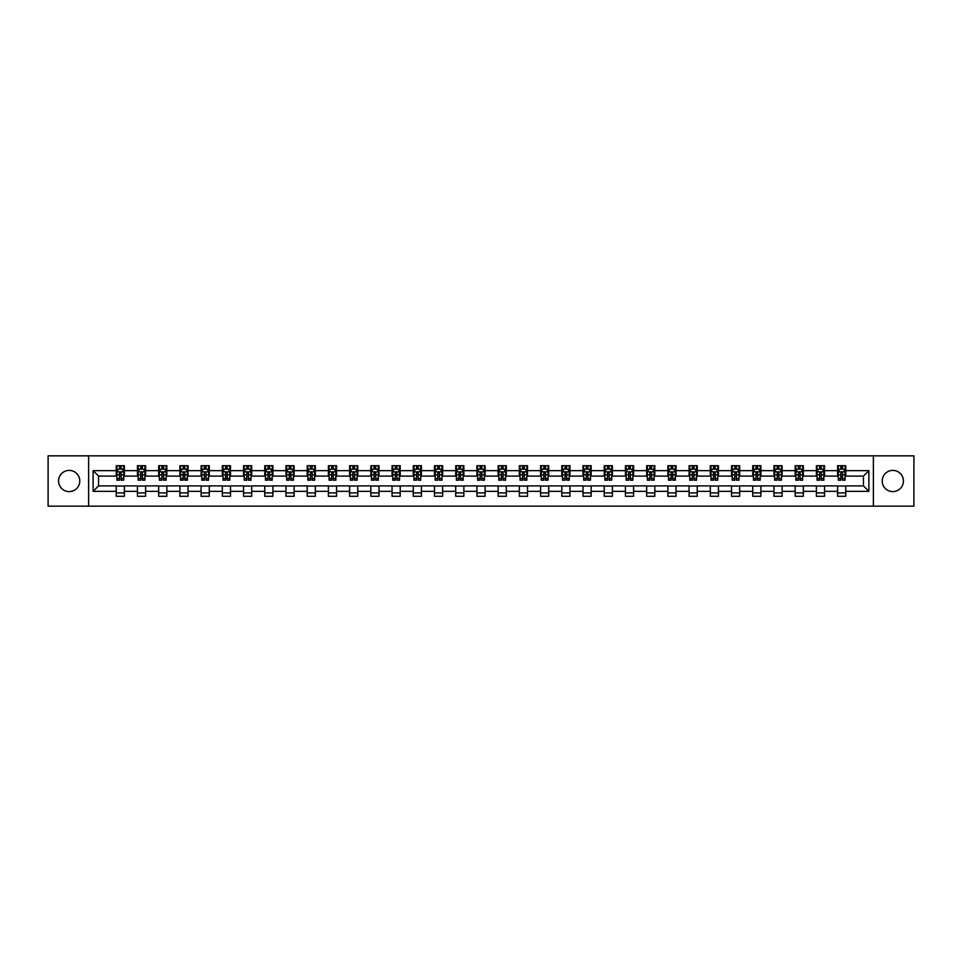 <?xml version="1.0" encoding="UTF-8"?>
<svg xmlns="http://www.w3.org/2000/svg" width="962" height="962" viewBox="0 0 962 962"><rect width="100%" height="100%" fill="white"/><g stroke="black" fill="none" stroke-linecap="round" stroke-linejoin="round"><path stroke-width="1.44" d="M892.82 470.394A10.606 10.606 0 0 0 882.214 481A10.606 10.606 0 0 0 892.82 491.606A10.606 10.606 0 0 0 903.426 481A10.606 10.606 0 0 0 892.82 470.394M69.18 470.394A10.606 10.606 0 0 0 58.574 481A10.606 10.606 0 0 0 69.18 491.606A10.606 10.606 0 0 0 79.786 481A10.606 10.606 0 0 0 69.18 470.394M873.376 506.156L913.9 506.156L913.9 455.844L873.376 455.844L873.376 506.156L88.624 506.156L88.624 455.844L48.1 455.844L48.1 506.156L88.624 506.156M873.376 455.844L88.624 455.844M845.766 470.658L845.766 465.704L837.601 465.704L837.601 470.658L824.542 470.658L824.542 465.704L816.389 465.704L816.389 470.658L803.33 470.658L803.33 465.704L795.165 465.704L795.165 470.658L782.118 470.658L782.118 465.704L773.953 465.704L773.953 470.658L760.894 470.658L760.894 465.704L752.741 465.704L752.741 470.658L739.682 470.658L739.682 465.704L731.517 465.704L731.517 470.658L718.458 470.658L718.458 465.704L710.305 465.704L710.305 470.658L697.246 470.658L697.246 465.704L689.081 465.704L689.081 470.658L676.033 470.658L676.033 465.704L667.868 465.704L667.868 470.658L654.809 470.658L654.809 465.704L646.656 465.704L646.656 470.658L633.597 470.658L633.597 465.704L625.432 465.704L625.432 470.658L612.385 470.658L612.385 465.704L604.22 465.704L604.22 470.658L591.161 470.658L591.161 465.704L583.008 465.704L583.008 470.658L569.949 470.658L569.949 465.704L561.784 465.704L561.784 470.658L548.725 470.658L548.725 465.704L540.572 465.704L540.572 470.658L527.513 470.658L527.513 465.704L519.348 465.704L519.348 470.658L506.301 470.658L506.301 465.704L498.136 465.704L498.136 470.658L485.076 470.658L485.076 465.704L476.924 465.704L476.924 470.658L463.864 470.658L463.864 465.704L455.699 465.704L455.699 470.658L442.652 470.658L442.652 465.704L434.487 465.704L434.487 470.658L421.428 470.658L421.428 465.704L413.275 465.704L413.275 470.658L400.216 470.658L400.216 465.704L392.051 465.704L392.051 470.658L378.992 470.658L378.992 465.704L370.839 465.704L370.839 470.658L357.78 470.658L357.78 465.704L349.615 465.704L349.615 470.658L336.568 470.658L336.568 465.704L328.403 465.704L328.403 470.658L315.344 470.658L315.344 465.704L307.191 465.704L307.191 470.658L294.131 470.658L294.131 465.704L285.967 465.704L285.967 470.658L272.919 470.658L272.919 465.704L264.754 465.704L264.754 470.658L251.695 470.658L251.695 465.704L243.542 465.704L243.542 470.658L230.483 470.658L230.483 465.704L222.318 465.704L222.318 470.658L209.259 470.658L209.259 465.704L201.106 465.704L201.106 470.658L188.047 470.658L188.047 465.704L179.882 465.704L179.882 470.658L166.835 470.658L166.835 465.704L158.67 465.704L158.67 470.658L145.611 470.658L145.611 465.704L137.458 465.704L137.458 470.658L124.399 470.658L124.399 465.704L116.234 465.704L116.234 470.658L93.122 470.658L93.122 491.341L98.557 485.894L116.234 485.894L116.234 496.296L124.399 496.296L124.399 485.894L137.458 485.894L137.458 496.296L145.611 496.296L145.611 485.894L158.67 485.894L158.67 496.296L166.835 496.296L166.835 485.894L179.882 485.894L179.882 496.296L188.047 496.296L188.047 485.894L201.106 485.894L201.106 496.296L209.259 496.296L209.259 485.894L222.318 485.894L222.318 496.296L230.483 496.296L230.483 485.894L243.542 485.894L243.542 496.296L251.695 496.296L251.695 485.894L264.754 485.894L264.754 496.296L272.919 496.296L272.919 485.894L285.967 485.894L285.967 496.296L294.131 496.296L294.131 485.894L307.191 485.894L307.191 496.296L315.344 496.296L315.344 485.894L328.403 485.894L328.403 496.296L336.568 496.296L336.568 485.894L349.615 485.894L349.615 496.296L357.78 496.296L357.78 485.894L370.839 485.894L370.839 496.296L378.992 496.296L378.992 485.894L392.051 485.894L392.051 496.296L400.216 496.296L400.216 485.894L413.275 485.894L413.275 496.296L421.428 496.296L421.428 485.894L434.487 485.894L434.487 496.296L442.652 496.296L442.652 485.894L455.699 485.894L455.699 496.296L463.864 496.296L463.864 485.894L476.924 485.894L476.924 496.296L485.076 496.296L485.076 485.894L498.136 485.894L498.136 496.296L506.301 496.296L506.301 485.894L519.348 485.894L519.348 496.296L527.513 496.296L527.513 485.894L540.572 485.894L540.572 496.296L548.725 496.296L548.725 485.894L561.784 485.894L561.784 496.296L569.949 496.296L569.949 485.894L583.008 485.894L583.008 496.296L591.161 496.296L591.161 485.894L604.22 485.894L604.22 496.296L612.385 496.296L612.385 485.894L625.432 485.894L625.432 496.296L633.597 496.296L633.597 485.894L646.656 485.894L646.656 496.296L654.809 496.296L654.809 485.894L667.868 485.894L667.868 496.296L676.033 496.296L676.033 485.894L689.081 485.894L689.081 496.296L697.246 496.296L697.246 485.894L710.305 485.894L710.305 496.296L718.458 496.296L718.458 485.894L731.517 485.894L731.517 496.296L739.682 496.296L739.682 485.894L752.741 485.894L752.741 496.296L760.894 496.296L760.894 485.894L773.953 485.894L773.953 496.296L782.118 496.296L782.118 485.894L795.165 485.894L795.165 496.296L803.33 496.296L803.33 485.894L816.389 485.894L816.389 496.296L824.542 496.296L824.542 485.894L837.601 485.894L837.601 496.296L845.766 496.296L845.766 485.894L863.443 485.894L863.443 476.106L845.766 476.106L845.766 470.658L868.878 470.658L868.878 491.341L845.766 491.341M837.601 491.341L824.542 491.341M816.389 491.341L803.33 491.341M795.165 491.341L782.118 491.341M773.953 491.341L760.894 491.341M752.741 491.341L739.682 491.341M731.517 491.341L718.458 491.341M710.305 491.341L697.246 491.341M689.081 491.341L676.033 491.341M667.868 491.341L654.809 491.341M646.656 491.341L633.597 491.341M625.432 491.341L612.385 491.341M604.22 491.341L591.161 491.341M583.008 491.341L569.949 491.341M561.784 491.341L548.725 491.341M540.572 491.341L527.513 491.341M519.348 491.341L506.301 491.341M498.136 491.341L485.076 491.341M476.924 491.341L463.864 491.341M455.699 491.341L442.652 491.341M434.487 491.341L421.428 491.341M413.275 491.341L400.216 491.341M392.051 491.341L378.992 491.341M370.839 491.341L357.78 491.341M349.615 491.341L336.568 491.341M328.403 491.341L315.344 491.341M307.191 491.341L294.131 491.341M285.967 491.341L272.919 491.341M264.754 491.341L251.695 491.341M243.542 491.341L230.483 491.341M222.318 491.341L209.259 491.341M201.106 491.341L188.047 491.341M179.882 491.341L166.835 491.341M158.67 491.341L145.611 491.341M137.458 491.341L124.399 491.341M116.234 491.341L93.122 491.341M837.601 470.658L837.601 476.106L824.542 476.106L824.542 470.658M816.389 470.658L816.389 476.106L803.33 476.106L803.33 470.658M795.165 470.658L795.165 476.106L782.118 476.106L782.118 470.658M773.953 470.658L773.953 476.106L760.894 476.106L760.894 470.658M752.741 470.658L752.741 476.106L739.682 476.106L739.682 470.658M731.517 470.658L731.517 476.106L718.458 476.106L718.458 470.658M710.305 470.658L710.305 476.106L697.246 476.106L697.246 470.658M689.081 470.658L689.081 476.106L676.033 476.106L676.033 470.658M667.868 470.658L667.868 476.106L654.809 476.106L654.809 470.658M646.656 470.658L646.656 476.106L633.597 476.106L633.597 470.658M625.432 470.658L625.432 476.106L612.385 476.106L612.385 470.658M604.22 470.658L604.22 476.106L591.161 476.106L591.161 470.658M583.008 470.658L583.008 476.106L569.949 476.106L569.949 470.658M561.784 470.658L561.784 476.106L548.725 476.106L548.725 470.658M540.572 470.658L540.572 476.106L527.513 476.106L527.513 470.658M519.348 470.658L519.348 476.106L506.301 476.106L506.301 470.658M498.136 470.658L498.136 476.106L485.076 476.106L485.076 470.658M476.924 470.658L476.924 476.106L463.864 476.106L463.864 470.658M455.699 470.658L455.699 476.106L442.652 476.106L442.652 470.658M434.487 470.658L434.487 476.106L421.428 476.106L421.428 470.658M413.275 470.658L413.275 476.106L400.216 476.106L400.216 470.658M392.051 470.658L392.051 476.106L378.992 476.106L378.992 470.658M370.839 470.658L370.839 476.106L357.78 476.106L357.78 470.658M349.615 470.658L349.615 476.106L336.568 476.106L336.568 470.658M328.403 470.658L328.403 476.106L315.344 476.106L315.344 470.658M307.191 470.658L307.191 476.106L294.131 476.106L294.131 470.658M285.967 470.658L285.967 476.106L272.919 476.106L272.919 470.658M264.754 470.658L264.754 476.106L251.695 476.106L251.695 470.658M243.542 470.658L243.542 476.106L230.483 476.106L230.483 470.658M222.318 470.658L222.318 476.106L209.259 476.106L209.259 470.658M201.106 470.658L201.106 476.106L188.047 476.106L188.047 470.658M179.882 470.658L179.882 476.106L166.835 476.106L166.835 470.658M158.67 470.658L158.67 476.106L145.611 476.106L145.611 470.658M137.458 470.658L137.458 476.106L124.399 476.106L124.399 470.658M116.234 470.658L116.234 476.106L98.557 476.106L93.122 470.658M98.557 476.106L98.557 485.894M868.878 491.341L863.443 485.894M863.443 476.106L868.878 470.658M116.234 469.095L116.919 469.095M119.504 469.095L121.14 469.095M123.713 469.095L124.399 469.095M116.234 475.974L116.919 475.974M119.504 475.974L121.14 475.974M123.713 475.974L124.399 475.974M116.234 486.026L124.399 486.026M116.234 492.905L124.399 492.905M137.458 486.026L145.611 486.026M137.458 492.905L145.611 492.905M137.458 469.095L138.131 469.095M140.717 469.095L142.352 469.095M144.937 469.095L145.611 469.095M137.458 475.974L138.131 475.974M140.717 475.974L142.352 475.974M144.937 475.974L145.611 475.974M158.67 486.026L166.835 486.026M158.67 492.905L166.835 492.905M158.67 469.095L159.355 469.095M161.941 469.095L163.564 469.095M166.149 469.095L166.835 469.095M158.67 475.974L159.355 475.974M161.941 475.974L163.564 475.974M166.149 475.974L166.835 475.974M179.882 486.026L188.047 486.026M179.882 492.905L188.047 492.905M179.882 469.095L180.567 469.095M183.153 469.095L184.788 469.095M187.374 469.095L188.047 469.095M179.882 475.974L180.567 475.974M183.153 475.974L184.788 475.974M187.374 475.974L188.047 475.974M201.106 486.026L209.259 486.026M201.106 492.905L209.259 492.905M201.106 469.095L201.779 469.095M204.365 469.095L206 469.095M208.586 469.095L209.259 469.095M201.106 475.974L201.779 475.974M204.365 475.974L206 475.974M208.586 475.974L209.259 475.974M222.318 486.026L230.483 486.026M222.318 492.905L230.483 492.905M222.318 469.095L223.004 469.095M225.589 469.095L227.212 469.095M229.798 469.095L230.483 469.095M222.318 475.974L223.004 475.974M225.589 475.974L227.212 475.974M229.798 475.974L230.483 475.974M243.542 486.026L251.695 486.026M243.542 492.905L251.695 492.905M243.542 469.095L244.216 469.095M246.801 469.095L248.436 469.095M251.022 469.095L251.695 469.095M243.542 475.974L244.216 475.974M246.801 475.974L248.436 475.974M251.022 475.974L251.695 475.974M264.754 486.026L272.919 486.026M264.754 492.905L272.919 492.905M264.754 469.095L265.44 469.095M268.013 469.095L269.649 469.095M272.234 469.095L272.919 469.095M264.754 475.974L265.44 475.974M268.013 475.974L269.649 475.974M272.234 475.974L272.919 475.974M285.967 486.026L294.131 486.026M285.967 492.905L294.131 492.905M285.967 469.095L286.652 469.095M289.237 469.095L290.873 469.095M293.446 469.095L294.131 469.095M285.967 475.974L286.652 475.974M289.237 475.974L290.873 475.974M293.446 475.974L294.131 475.974M307.191 486.026L315.344 486.026M307.191 492.905L315.344 492.905M307.191 469.095L307.864 469.095M310.449 469.095L312.085 469.095M314.67 469.095L315.344 469.095M307.191 475.974L307.864 475.974M310.449 475.974L312.085 475.974M314.67 475.974L315.344 475.974M328.403 486.026L336.568 486.026M328.403 492.905L336.568 492.905M328.403 469.095L329.088 469.095M331.674 469.095L333.297 469.095M335.882 469.095L336.568 469.095M328.403 475.974L329.088 475.974M331.674 475.974L333.297 475.974M335.882 475.974L336.568 475.974M349.615 486.026L357.78 486.026M349.615 492.905L357.78 492.905M349.615 469.095L350.3 469.095M352.886 469.095L354.521 469.095M357.106 469.095L357.78 469.095M349.615 475.974L350.3 475.974M352.886 475.974L354.521 475.974M357.106 475.974L357.78 475.974M370.839 486.026L378.992 486.026M370.839 492.905L378.992 492.905M370.839 469.095L371.512 469.095M374.098 469.095L375.733 469.095M378.319 469.095L378.992 469.095M370.839 475.974L371.512 475.974M374.098 475.974L375.733 475.974M378.319 475.974L378.992 475.974M392.051 486.026L400.216 486.026M392.051 492.905L400.216 492.905M392.051 469.095L392.736 469.095M395.322 469.095L396.945 469.095M399.531 469.095L400.216 469.095M392.051 475.974L392.736 475.974M395.322 475.974L396.945 475.974M399.531 475.974L400.216 475.974M413.275 486.026L421.428 486.026M413.275 492.905L421.428 492.905M413.275 469.095L413.949 469.095M416.534 469.095L418.169 469.095M420.755 469.095L421.428 469.095M413.275 475.974L413.949 475.974M416.534 475.974L418.169 475.974M420.755 475.974L421.428 475.974M434.487 486.026L442.652 486.026M434.487 492.905L442.652 492.905M434.487 469.095L435.173 469.095M437.746 469.095L439.381 469.095M441.967 469.095L442.652 469.095M434.487 475.974L435.173 475.974M437.746 475.974L439.381 475.974M441.967 475.974L442.652 475.974M455.699 486.026L463.864 486.026M455.699 492.905L463.864 492.905M455.699 469.095L456.385 469.095M458.97 469.095L460.594 469.095M463.179 469.095L463.864 469.095M455.699 475.974L456.385 475.974M458.97 475.974L460.594 475.974M463.179 475.974L463.864 475.974M476.924 486.026L485.076 486.026M476.924 492.905L485.076 492.905M476.924 469.095L477.597 469.095M480.182 469.095L481.818 469.095M484.403 469.095L485.076 469.095M476.924 475.974L477.597 475.974M480.182 475.974L481.818 475.974M484.403 475.974L485.076 475.974M498.136 486.026L506.301 486.026M498.136 492.905L506.301 492.905M498.136 469.095L498.821 469.095M501.406 469.095L503.03 469.095M505.615 469.095L506.301 469.095M498.136 475.974L498.821 475.974M501.406 475.974L503.03 475.974M505.615 475.974L506.301 475.974M519.348 486.026L527.513 486.026M519.348 492.905L527.513 492.905M519.348 469.095L520.033 469.095M522.619 469.095L524.254 469.095M526.827 469.095L527.513 469.095M519.348 475.974L520.033 475.974M522.619 475.974L524.254 475.974M526.827 475.974L527.513 475.974M540.572 486.026L548.725 486.026M540.572 492.905L548.725 492.905M540.572 469.095L541.245 469.095M543.831 469.095L545.466 469.095M548.051 469.095L548.725 469.095M540.572 475.974L541.245 475.974M543.831 475.974L545.466 475.974M548.051 475.974L548.725 475.974M561.784 486.026L569.949 486.026M561.784 492.905L569.949 492.905M561.784 469.095L562.469 469.095M565.055 469.095L566.678 469.095M569.263 469.095L569.949 469.095M561.784 475.974L562.469 475.974M565.055 475.974L566.678 475.974M569.263 475.974L569.949 475.974M583.008 486.026L591.161 486.026M583.008 492.905L591.161 492.905M583.008 469.095L583.681 469.095M586.267 469.095L587.902 469.095M590.488 469.095L591.161 469.095M583.008 475.974L583.681 475.974M586.267 475.974L587.902 475.974M590.488 475.974L591.161 475.974M604.22 486.026L612.385 486.026M604.22 492.905L612.385 492.905M604.22 469.095L604.894 469.095M607.479 469.095L609.114 469.095M611.7 469.095L612.385 469.095M604.22 475.974L604.894 475.974M607.479 475.974L609.114 475.974M611.7 475.974L612.385 475.974M625.432 486.026L633.597 486.026M625.432 492.905L633.597 492.905M625.432 469.095L626.118 469.095M628.703 469.095L630.326 469.095M632.912 469.095L633.597 469.095M625.432 475.974L626.118 475.974M628.703 475.974L630.326 475.974M632.912 475.974L633.597 475.974M646.656 486.026L654.809 486.026M646.656 492.905L654.809 492.905M646.656 469.095L647.33 469.095M649.915 469.095L651.551 469.095M654.136 469.095L654.809 469.095M646.656 475.974L647.33 475.974M649.915 475.974L651.551 475.974M654.136 475.974L654.809 475.974M667.868 486.026L676.033 486.026M667.868 492.905L676.033 492.905M667.868 469.095L668.554 469.095M671.127 469.095L672.763 469.095M675.348 469.095L676.033 469.095M667.868 475.974L668.554 475.974M671.127 475.974L672.763 475.974M675.348 475.974L676.033 475.974M689.081 486.026L697.246 486.026M689.081 492.905L697.246 492.905M689.081 469.095L689.766 469.095M692.351 469.095L693.987 469.095M696.56 469.095L697.246 469.095M689.081 475.974L689.766 475.974M692.351 475.974L693.987 475.974M696.56 475.974L697.246 475.974M710.305 486.026L718.458 486.026M710.305 492.905L718.458 492.905M710.305 469.095L710.978 469.095M713.563 469.095L715.199 469.095M717.784 469.095L718.458 469.095M710.305 475.974L710.978 475.974M713.563 475.974L715.199 475.974M717.784 475.974L718.458 475.974M731.517 486.026L739.682 486.026M731.517 492.905L739.682 492.905M731.517 469.095L732.202 469.095M734.788 469.095L736.411 469.095M738.996 469.095L739.682 469.095M731.517 475.974L732.202 475.974M734.788 475.974L736.411 475.974M738.996 475.974L739.682 475.974M752.741 486.026L760.894 486.026M752.741 492.905L760.894 492.905M752.741 469.095L753.414 469.095M756 469.095L757.635 469.095M760.221 469.095L760.894 469.095M752.741 475.974L753.414 475.974M756 475.974L757.635 475.974M760.221 475.974L760.894 475.974M773.953 486.026L782.118 486.026M773.953 492.905L782.118 492.905M773.953 469.095L774.626 469.095M777.212 469.095L778.847 469.095M781.433 469.095L782.118 469.095M773.953 475.974L774.626 475.974M777.212 475.974L778.847 475.974M781.433 475.974L782.118 475.974M795.165 486.026L803.33 486.026M795.165 492.905L803.33 492.905M795.165 469.095L795.851 469.095M798.436 469.095L800.059 469.095M802.645 469.095L803.33 469.095M795.165 475.974L795.851 475.974M798.436 475.974L800.059 475.974M802.645 475.974L803.33 475.974M816.389 486.026L824.542 486.026M816.389 492.905L824.542 492.905M816.389 469.095L817.063 469.095M819.648 469.095L821.283 469.095M823.869 469.095L824.542 469.095M816.389 475.974L817.063 475.974M819.648 475.974L821.283 475.974M823.869 475.974L824.542 475.974M837.601 486.026L845.766 486.026M837.601 492.905L845.766 492.905M837.601 469.095L838.287 469.095M840.86 469.095L842.496 469.095M845.081 469.095L845.766 469.095M837.601 475.974L838.287 475.974M840.86 475.974L842.496 475.974M845.081 475.974L845.766 475.974M121.14 467.472L119.504 467.472M123.713 478.475L121.14 478.475L121.14 480.182L123.713 480.182L123.713 471.885L122.354 469.167L118.278 469.167L116.919 471.885L116.919 480.182L119.504 480.182L119.504 478.475L116.919 478.475M116.919 471.885L116.919 465.704M123.713 471.885L123.713 465.704M119.504 469.167L119.504 465.704M121.14 465.704L121.14 469.167M121.14 478.475L121.14 472.907L119.504 472.907L119.504 478.475M142.352 467.472L140.717 467.472M144.937 478.475L142.352 478.475L142.352 480.182L144.937 480.182L144.937 471.885L143.578 469.167L139.49 469.167L138.131 471.885L138.131 480.182L140.717 480.182L140.717 478.475L138.131 478.475M138.131 471.885L138.131 465.704M144.937 471.885L144.937 465.704M140.717 469.167L140.717 465.704M142.352 465.704L142.352 469.167M142.352 478.475L142.352 472.907L140.717 472.907L140.717 478.475M163.564 467.472L161.941 467.472M166.149 478.475L163.564 478.475L163.564 480.182L166.149 480.182L166.149 471.885L164.791 469.167L160.714 469.167L159.355 471.885L159.355 480.182L161.941 480.182L161.941 478.475L159.355 478.475M159.355 471.885L159.355 465.704M166.149 471.885L166.149 465.704M161.941 469.167L161.941 465.704M163.564 465.704L163.564 469.167M163.564 478.475L163.564 472.907L161.941 472.907L161.941 478.475M184.788 467.472L183.153 467.472M187.374 478.475L184.788 478.475L184.788 480.182L187.374 480.182L187.374 471.885L186.003 469.167L181.926 469.167L180.567 471.885L180.567 480.182L183.153 480.182L183.153 478.475L180.567 478.475M180.567 471.885L180.567 465.704M187.374 471.885L187.374 465.704M183.153 469.167L183.153 465.704M184.788 465.704L184.788 469.167M184.788 478.475L184.788 472.907L183.153 472.907L183.153 478.475M206 467.472L204.365 467.472M208.586 478.475L206 478.475L206 480.182L208.586 480.182L208.586 471.885L207.227 469.167L203.138 469.167L201.779 471.885L201.779 480.182L204.365 480.182L204.365 478.475L201.779 478.475M201.779 471.885L201.779 465.704M208.586 471.885L208.586 465.704M204.365 469.167L204.365 465.704M206 465.704L206 469.167M206 478.475L206 472.907L204.365 472.907L204.365 478.475M227.212 467.472L225.589 467.472M229.798 478.475L227.212 478.475L227.212 480.182L229.798 480.182L229.798 471.885L228.439 469.167L224.362 469.167L223.004 471.885L223.004 480.182L225.589 480.182L225.589 478.475L223.004 478.475M223.004 471.885L223.004 465.704M229.798 471.885L229.798 465.704M225.589 469.167L225.589 465.704M227.212 465.704L227.212 469.167M227.212 478.475L227.212 472.907L225.589 472.907L225.589 478.475M248.436 467.472L246.801 467.472M251.022 478.475L248.436 478.475L248.436 480.182L251.022 480.182L251.022 471.885L249.663 469.167L245.575 469.167L244.216 471.885L244.216 480.182L246.801 480.182L246.801 478.475L244.216 478.475M244.216 471.885L244.216 465.704M251.022 471.885L251.022 465.704M246.801 469.167L246.801 465.704M248.436 465.704L248.436 469.167M248.436 478.475L248.436 472.907L246.801 472.907L246.801 478.475M269.649 467.472L268.013 467.472M272.234 478.475L269.649 478.475L269.649 480.182L272.234 480.182L272.234 471.885L270.875 469.167L266.799 469.167L265.44 471.885L265.44 480.182L268.013 480.182L268.013 478.475L265.44 478.475M265.44 471.885L265.44 465.704M272.234 471.885L272.234 465.704M268.013 469.167L268.013 465.704M269.649 465.704L269.649 469.167M269.649 478.475L269.649 472.907L268.013 472.907L268.013 478.475M290.873 467.472L289.237 467.472M293.446 478.475L290.873 478.475L290.873 480.182L293.446 480.182L293.446 471.885L292.087 469.167L288.011 469.167L286.652 471.885L286.652 480.182L289.237 480.182L289.237 478.475L286.652 478.475M286.652 471.885L286.652 465.704M293.446 471.885L293.446 465.704M289.237 469.167L289.237 465.704M290.873 465.704L290.873 469.167M290.873 478.475L290.873 472.907L289.237 472.907L289.237 478.475M312.085 467.472L310.449 467.472M314.67 478.475L312.085 478.475L312.085 480.182L314.67 480.182L314.67 471.885L313.311 469.167L309.223 469.167L307.864 471.885L307.864 480.182L310.449 480.182L310.449 478.475L307.864 478.475M307.864 471.885L307.864 465.704M314.67 471.885L314.67 465.704M310.449 469.167L310.449 465.704M312.085 465.704L312.085 469.167M312.085 478.475L312.085 472.907L310.449 472.907L310.449 478.475M333.297 467.472L331.674 467.472M335.882 478.475L333.297 478.475L333.297 480.182L335.882 480.182L335.882 471.885L334.523 469.167L330.447 469.167L329.088 471.885L329.088 480.182L331.674 480.182L331.674 478.475L329.088 478.475M329.088 471.885L329.088 465.704M335.882 471.885L335.882 465.704M331.674 469.167L331.674 465.704M333.297 465.704L333.297 469.167M333.297 478.475L333.297 472.907L331.674 472.907L331.674 478.475M354.521 467.472L352.886 467.472M357.106 478.475L354.521 478.475L354.521 480.182L357.106 480.182L357.106 471.885L355.736 469.167L351.659 469.167L350.3 471.885L350.3 480.182L352.886 480.182L352.886 478.475L350.3 478.475M350.3 471.885L350.3 465.704M357.106 471.885L357.106 465.704M352.886 469.167L352.886 465.704M354.521 465.704L354.521 469.167M354.521 478.475L354.521 472.907L352.886 472.907L352.886 478.475M375.733 467.472L374.098 467.472M378.319 478.475L375.733 478.475L375.733 480.182L378.319 480.182L378.319 471.885L376.96 469.167L372.871 469.167L371.512 471.885L371.512 480.182L374.098 480.182L374.098 478.475L371.512 478.475M371.512 471.885L371.512 465.704M378.319 471.885L378.319 465.704M374.098 469.167L374.098 465.704M375.733 465.704L375.733 469.167M375.733 478.475L375.733 472.907L374.098 472.907L374.098 478.475M396.945 467.472L395.322 467.472M399.531 478.475L396.945 478.475L396.945 480.182L399.531 480.182L399.531 471.885L398.172 469.167L394.095 469.167L392.736 471.885L392.736 480.182L395.322 480.182L395.322 478.475L392.736 478.475M392.736 471.885L392.736 465.704M399.531 471.885L399.531 465.704M395.322 469.167L395.322 465.704M396.945 465.704L396.945 469.167M396.945 478.475L396.945 472.907L395.322 472.907L395.322 478.475M418.169 467.472L416.534 467.472M420.755 478.475L418.169 478.475L418.169 480.182L420.755 480.182L420.755 471.885L419.396 469.167L415.307 469.167L413.949 471.885L413.949 480.182L416.534 480.182L416.534 478.475L413.949 478.475M413.949 471.885L413.949 465.704M420.755 471.885L420.755 465.704M416.534 469.167L416.534 465.704M418.169 465.704L418.169 469.167M418.169 478.475L418.169 472.907L416.534 472.907L416.534 478.475M439.381 467.472L437.746 467.472M441.967 478.475L439.381 478.475L439.381 480.182L441.967 480.182L441.967 471.885L440.608 469.167L436.532 469.167L435.173 471.885L435.173 480.182L437.746 480.182L437.746 478.475L435.173 478.475M435.173 471.885L435.173 465.704M441.967 471.885L441.967 465.704M437.746 469.167L437.746 465.704M439.381 465.704L439.381 469.167M439.381 478.475L439.381 472.907L437.746 472.907L437.746 478.475M460.594 467.472L458.97 467.472M463.179 478.475L460.594 478.475L460.594 480.182L463.179 480.182L463.179 471.885L461.82 469.167L457.744 469.167L456.385 471.885L456.385 480.182L458.97 480.182L458.97 478.475L456.385 478.475M456.385 471.885L456.385 465.704M463.179 471.885L463.179 465.704M458.97 469.167L458.97 465.704M460.594 465.704L460.594 469.167M460.594 478.475L460.594 472.907L458.97 472.907L458.97 478.475M481.818 467.472L480.182 467.472M484.403 478.475L481.818 478.475L481.818 480.182L484.403 480.182L484.403 471.885L483.044 469.167L478.956 469.167L477.597 471.885L477.597 480.182L480.182 480.182L480.182 478.475L477.597 478.475M477.597 471.885L477.597 465.704M484.403 471.885L484.403 465.704M480.182 469.167L480.182 465.704M481.818 465.704L481.818 469.167M481.818 478.475L481.818 472.907L480.182 472.907L480.182 478.475M503.03 467.472L501.406 467.472M505.615 478.475L503.03 478.475L503.03 480.182L505.615 480.182L505.615 471.885L504.256 469.167L500.18 469.167L498.821 471.885L498.821 480.182L501.406 480.182L501.406 478.475L498.821 478.475M498.821 471.885L498.821 465.704M505.615 471.885L505.615 465.704M501.406 469.167L501.406 465.704M503.03 465.704L503.03 469.167M503.03 478.475L503.03 472.907L501.406 472.907L501.406 478.475M524.254 467.472L522.619 467.472M526.827 478.475L524.254 478.475L524.254 480.182L526.827 480.182L526.827 471.885L525.468 469.167L521.392 469.167L520.033 471.885L520.033 480.182L522.619 480.182L522.619 478.475L520.033 478.475M520.033 471.885L520.033 465.704M526.827 471.885L526.827 465.704M522.619 469.167L522.619 465.704M524.254 465.704L524.254 469.167M524.254 478.475L524.254 472.907L522.619 472.907L522.619 478.475M545.466 467.472L543.831 467.472M548.051 478.475L545.466 478.475L545.466 480.182L548.051 480.182L548.051 471.885L546.693 469.167L542.604 469.167L541.245 471.885L541.245 480.182L543.831 480.182L543.831 478.475L541.245 478.475M541.245 471.885L541.245 465.704M548.051 471.885L548.051 465.704M543.831 469.167L543.831 465.704M545.466 465.704L545.466 469.167M545.466 478.475L545.466 472.907L543.831 472.907L543.831 478.475M566.678 467.472L565.055 467.472M569.263 478.475L566.678 478.475L566.678 480.182L569.263 480.182L569.263 471.885L567.905 469.167L563.828 469.167L562.469 471.885L562.469 480.182L565.055 480.182L565.055 478.475L562.469 478.475M562.469 471.885L562.469 465.704M569.263 471.885L569.263 465.704M565.055 469.167L565.055 465.704M566.678 465.704L566.678 469.167M566.678 478.475L566.678 472.907L565.055 472.907L565.055 478.475M587.902 467.472L586.267 467.472M590.488 478.475L587.902 478.475L587.902 480.182L590.488 480.182L590.488 471.885L589.129 469.167L585.04 469.167L583.681 471.885L583.681 480.182L586.267 480.182L586.267 478.475L583.681 478.475M583.681 471.885L583.681 465.704M590.488 471.885L590.488 465.704M586.267 469.167L586.267 465.704M587.902 465.704L587.902 469.167M587.902 478.475L587.902 472.907L586.267 472.907L586.267 478.475M609.114 467.472L607.479 467.472M611.7 478.475L609.114 478.475L609.114 480.182L611.7 480.182L611.7 471.885L610.341 469.167L606.264 469.167L604.894 471.885L604.894 480.182L607.479 480.182L607.479 478.475L604.894 478.475M604.894 471.885L604.894 465.704M611.7 471.885L611.7 465.704M607.479 469.167L607.479 465.704M609.114 465.704L609.114 469.167M609.114 478.475L609.114 472.907L607.479 472.907L607.479 478.475M630.326 467.472L628.703 467.472M632.912 478.475L630.326 478.475L630.326 480.182L632.912 480.182L632.912 471.885L631.553 469.167L627.477 469.167L626.118 471.885L626.118 480.182L628.703 480.182L628.703 478.475L626.118 478.475M626.118 471.885L626.118 465.704M632.912 471.885L632.912 465.704M628.703 469.167L628.703 465.704M630.326 465.704L630.326 469.167M630.326 478.475L630.326 472.907L628.703 472.907L628.703 478.475M651.551 467.472L649.915 467.472M654.136 478.475L651.551 478.475L651.551 480.182L654.136 480.182L654.136 471.885L652.777 469.167L648.689 469.167L647.33 471.885L647.33 480.182L649.915 480.182L649.915 478.475L647.33 478.475M647.33 471.885L647.33 465.704M654.136 471.885L654.136 465.704M649.915 469.167L649.915 465.704M651.551 465.704L651.551 469.167M651.551 478.475L651.551 472.907L649.915 472.907L649.915 478.475M672.763 467.472L671.127 467.472M675.348 478.475L672.763 478.475L672.763 480.182L675.348 480.182L675.348 471.885L673.989 469.167L669.913 469.167L668.554 471.885L668.554 480.182L671.127 480.182L671.127 478.475L668.554 478.475M668.554 471.885L668.554 465.704M675.348 471.885L675.348 465.704M671.127 469.167L671.127 465.704M672.763 465.704L672.763 469.167M672.763 478.475L672.763 472.907L671.127 472.907L671.127 478.475M693.987 467.472L692.351 467.472M696.56 478.475L693.987 478.475L693.987 480.182L696.56 480.182L696.56 471.885L695.201 469.167L691.125 469.167L689.766 471.885L689.766 480.182L692.351 480.182L692.351 478.475L689.766 478.475M689.766 471.885L689.766 465.704M696.56 471.885L696.56 465.704M692.351 469.167L692.351 465.704M693.987 465.704L693.987 469.167M693.987 478.475L693.987 472.907L692.351 472.907L692.351 478.475M715.199 467.472L713.563 467.472M717.784 478.475L715.199 478.475L715.199 480.182L717.784 480.182L717.784 471.885L716.425 469.167L712.337 469.167L710.978 471.885L710.978 480.182L713.563 480.182L713.563 478.475L710.978 478.475M710.978 471.885L710.978 465.704M717.784 471.885L717.784 465.704M713.563 469.167L713.563 465.704M715.199 465.704L715.199 469.167M715.199 478.475L715.199 472.907L713.563 472.907L713.563 478.475M736.411 467.472L734.788 467.472M738.996 478.475L736.411 478.475L736.411 480.182L738.996 480.182L738.996 471.885L737.638 469.167L733.561 469.167L732.202 471.885L732.202 480.182L734.788 480.182L734.788 478.475L732.202 478.475M732.202 471.885L732.202 465.704M738.996 471.885L738.996 465.704M734.788 469.167L734.788 465.704M736.411 465.704L736.411 469.167M736.411 478.475L736.411 472.907L734.788 472.907L734.788 478.475M757.635 467.472L756 467.472M760.221 478.475L757.635 478.475L757.635 480.182L760.221 480.182L760.221 471.885L758.862 469.167L754.773 469.167L753.414 471.885L753.414 480.182L756 480.182L756 478.475L753.414 478.475M753.414 471.885L753.414 465.704M760.221 471.885L760.221 465.704M756 469.167L756 465.704M757.635 465.704L757.635 469.167M757.635 478.475L757.635 472.907L756 472.907L756 478.475M778.847 467.472L777.212 467.472M781.433 478.475L778.847 478.475L778.847 480.182L781.433 480.182L781.433 471.885L780.074 469.167L775.997 469.167L774.626 471.885L774.626 480.182L777.212 480.182L777.212 478.475L774.626 478.475M774.626 471.885L774.626 465.704M781.433 471.885L781.433 465.704M777.212 469.167L777.212 465.704M778.847 465.704L778.847 469.167M778.847 478.475L778.847 472.907L777.212 472.907L777.212 478.475M800.059 467.472L798.436 467.472M802.645 478.475L800.059 478.475L800.059 480.182L802.645 480.182L802.645 471.885L801.286 469.167L797.209 469.167L795.851 471.885L795.851 480.182L798.436 480.182L798.436 478.475L795.851 478.475M795.851 471.885L795.851 465.704M802.645 471.885L802.645 465.704M798.436 469.167L798.436 465.704M800.059 465.704L800.059 469.167M800.059 478.475L800.059 472.907L798.436 472.907L798.436 478.475M821.283 467.472L819.648 467.472M823.869 478.475L821.283 478.475L821.283 480.182L823.869 480.182L823.869 471.885L822.51 469.167L818.421 469.167L817.063 471.885L817.063 480.182L819.648 480.182L819.648 478.475L817.063 478.475M817.063 471.885L817.063 465.704M823.869 471.885L823.869 465.704M819.648 469.167L819.648 465.704M821.283 465.704L821.283 469.167M821.283 478.475L821.283 472.907L819.648 472.907L819.648 478.475M842.496 467.472L840.86 467.472M845.081 478.475L842.496 478.475L842.496 480.182L845.081 480.182L845.081 471.885L843.722 469.167L839.646 469.167L838.287 471.885L838.287 480.182L840.86 480.182L840.86 478.475L838.287 478.475M838.287 471.885L838.287 465.704M845.081 471.885L845.081 465.704M840.86 469.167L840.86 465.704M842.496 465.704L842.496 469.167M842.496 478.475L842.496 472.907L840.86 472.907L840.86 478.475M123.689 471.825L116.955 471.825M116.919 469.336L118.194 469.336M122.439 469.336L123.713 469.336M119.504 474.831L116.919 474.831M123.713 474.831L121.14 474.831M121.14 468.338L119.504 468.338M144.901 471.825L138.167 471.825M138.131 469.336L139.418 469.336M143.651 469.336L144.937 469.336M140.717 474.831L138.131 474.831M144.937 474.831L142.352 474.831M142.352 468.338L140.717 468.338M166.113 471.825L159.379 471.825M159.355 469.336L160.63 469.336M164.875 469.336L166.149 469.336M161.941 474.831L159.355 474.831M166.149 474.831L163.564 474.831M163.564 468.338L161.941 468.338M187.337 471.825L180.603 471.825M180.567 469.336L181.842 469.336M186.087 469.336L187.374 469.336M183.153 474.831L180.567 474.831M187.374 474.831L184.788 474.831M184.788 468.338L183.153 468.338M208.55 471.825L201.816 471.825M201.779 469.336L203.066 469.336M207.311 469.336L208.586 469.336M204.365 474.831L201.779 474.831M208.586 474.831L206 474.831M206 468.338L204.365 468.338M229.762 471.825L223.04 471.825M223.004 469.336L224.278 469.336M228.523 469.336L229.798 469.336M225.589 474.831L223.004 474.831M229.798 474.831L227.212 474.831M227.212 468.338L225.589 468.338M250.986 471.825L244.252 471.825M244.216 469.336L245.49 469.336M249.735 469.336L251.022 469.336M246.801 474.831L244.216 474.831M251.022 474.831L248.436 474.831M248.436 468.338L246.801 468.338M272.198 471.825L265.464 471.825M265.44 469.336L266.714 469.336M270.959 469.336L272.234 469.336M268.013 474.831L265.44 474.831M272.234 474.831L269.649 474.831M269.649 468.338L268.013 468.338M293.422 471.825L286.688 471.825M286.652 469.336L287.927 469.336M292.171 469.336L293.446 469.336M289.237 474.831L286.652 474.831M293.446 474.831L290.873 474.831M290.873 468.338L289.237 468.338M314.634 471.825L307.9 471.825M307.864 469.336L309.151 469.336M313.384 469.336L314.67 469.336M310.449 474.831L307.864 474.831M314.67 474.831L312.085 474.831M312.085 468.338L310.449 468.338M335.846 471.825L329.112 471.825M329.088 469.336L330.363 469.336M334.608 469.336L335.882 469.336M331.674 474.831L329.088 474.831M335.882 474.831L333.297 474.831M333.297 468.338L331.674 468.338M357.07 471.825L350.336 471.825M350.3 469.336L351.575 469.336M355.82 469.336L357.106 469.336M352.886 474.831L350.3 474.831M357.106 474.831L354.521 474.831M354.521 468.338L352.886 468.338M378.282 471.825L371.548 471.825M371.512 469.336L372.799 469.336M377.044 469.336L378.319 469.336M374.098 474.831L371.512 474.831M378.319 474.831L375.733 474.831M375.733 468.338L374.098 468.338M399.495 471.825L392.773 471.825M392.736 469.336L394.011 469.336M398.256 469.336L399.531 469.336M395.322 474.831L392.736 474.831M399.531 474.831L396.945 474.831M396.945 468.338L395.322 468.338M420.719 471.825L413.985 471.825M413.949 469.336L415.223 469.336M419.468 469.336L420.755 469.336M416.534 474.831L413.949 474.831M420.755 474.831L418.169 474.831M418.169 468.338L416.534 468.338M441.931 471.825L435.197 471.825M435.173 469.336L436.447 469.336M440.692 469.336L441.967 469.336M437.746 474.831L435.173 474.831M441.967 474.831L439.381 474.831M439.381 468.338L437.746 468.338M463.155 471.825L456.421 471.825M456.385 469.336L457.659 469.336M461.904 469.336L463.179 469.336M458.97 474.831L456.385 474.831M463.179 474.831L460.594 474.831M460.594 468.338L458.97 468.338M484.367 471.825L477.633 471.825M477.597 469.336L478.884 469.336M483.116 469.336L484.403 469.336M480.182 474.831L477.597 474.831M484.403 474.831L481.818 474.831M481.818 468.338L480.182 468.338M505.579 471.825L498.845 471.825M498.821 469.336L500.096 469.336M504.341 469.336L505.615 469.336M501.406 474.831L498.821 474.831M505.615 474.831L503.03 474.831M503.03 468.338L501.406 468.338M526.803 471.825L520.069 471.825M520.033 469.336L521.308 469.336M525.553 469.336L526.827 469.336M522.619 474.831L520.033 474.831M526.827 474.831L524.254 474.831M524.254 468.338L522.619 468.338M548.015 471.825L541.281 471.825M541.245 469.336L542.532 469.336M546.777 469.336L548.051 469.336M543.831 474.831L541.245 474.831M548.051 474.831L545.466 474.831M545.466 468.338L543.831 468.338M569.227 471.825L562.505 471.825M562.469 469.336L563.744 469.336M567.989 469.336L569.263 469.336M565.055 474.831L562.469 474.831M569.263 474.831L566.678 474.831M566.678 468.338L565.055 468.338M590.452 471.825L583.718 471.825M583.681 469.336L584.956 469.336M589.201 469.336L590.488 469.336M586.267 474.831L583.681 474.831M590.488 474.831L587.902 474.831M587.902 468.338L586.267 468.338M611.664 471.825L604.93 471.825M604.894 469.336L606.18 469.336M610.425 469.336L611.7 469.336M607.479 474.831L604.894 474.831M611.7 474.831L609.114 474.831M609.114 468.338L607.479 468.338M632.888 471.825L626.154 471.825M626.118 469.336L627.392 469.336M631.637 469.336L632.912 469.336M628.703 474.831L626.118 474.831M632.912 474.831L630.326 474.831M630.326 468.338L628.703 468.338M654.1 471.825L647.366 471.825M647.33 469.336L648.616 469.336M652.849 469.336L654.136 469.336M649.915 474.831L647.33 474.831M654.136 474.831L651.551 474.831M651.551 468.338L649.915 468.338M675.312 471.825L668.578 471.825M668.554 469.336L669.829 469.336M674.073 469.336L675.348 469.336M671.127 474.831L668.554 474.831M675.348 474.831L672.763 474.831M672.763 468.338L671.127 468.338M696.536 471.825L689.802 471.825M689.766 469.336L691.041 469.336M695.285 469.336L696.56 469.336M692.351 474.831L689.766 474.831M696.56 474.831L693.987 474.831M693.987 468.338L692.351 468.338M717.748 471.825L711.014 471.825M710.978 469.336L712.265 469.336M716.51 469.336L717.784 469.336M713.563 474.831L710.978 474.831M717.784 474.831L715.199 474.831M715.199 468.338L713.563 468.338M738.96 471.825L732.238 471.825M732.202 469.336L733.477 469.336M737.722 469.336L738.996 469.336M734.788 474.831L732.202 474.831M738.996 474.831L736.411 474.831M736.411 468.338L734.788 468.338M760.184 471.825L753.45 471.825M753.414 469.336L754.689 469.336M758.934 469.336L760.221 469.336M756 474.831L753.414 474.831M760.221 474.831L757.635 474.831M757.635 468.338L756 468.338M781.397 471.825L774.663 471.825M774.626 469.336L775.913 469.336M780.158 469.336L781.433 469.336M777.212 474.831L774.626 474.831M781.433 474.831L778.847 474.831M778.847 468.338L777.212 468.338M802.621 471.825L795.887 471.825M795.851 469.336L797.125 469.336M801.37 469.336L802.645 469.336M798.436 474.831L795.851 474.831M802.645 474.831L800.059 474.831M800.059 468.338L798.436 468.338M823.833 471.825L817.099 471.825M817.063 469.336L818.349 469.336M822.582 469.336L823.869 469.336M819.648 474.831L817.063 474.831M823.869 474.831L821.283 474.831M821.283 468.338L819.648 468.338M845.045 471.825L838.311 471.825M838.287 469.336L839.561 469.336M843.806 469.336L845.081 469.336M840.86 474.831L838.287 474.831M845.081 474.831L842.496 474.831M842.496 468.338L840.86 468.338"/></g></svg>

